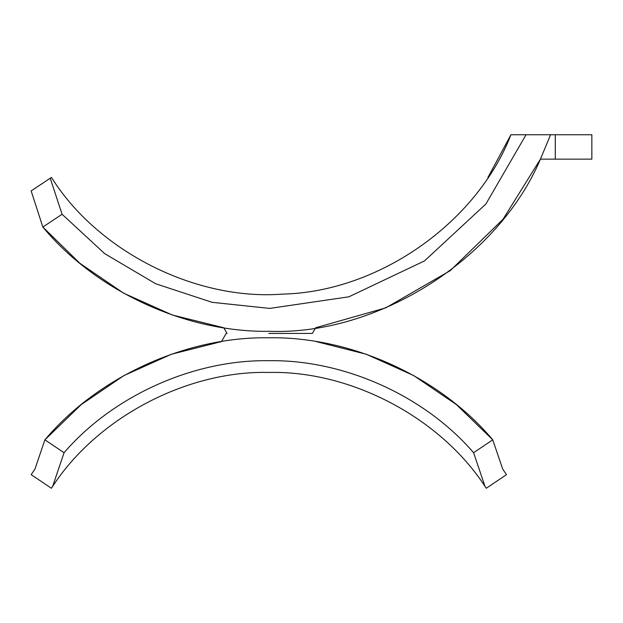 <?xml version="1.0" encoding="UTF-8"?>
<svg xmlns="http://www.w3.org/2000/svg" width="623" height="623" viewBox="0 0 623 623"><rect width="100%" height="100%" fill="white"/><g stroke="black" fill="none" stroke-linecap="round" stroke-linejoin="round"><path stroke-width="0.93" d="M268.825 333.43L312.364 333.43L315.643 327.76L385.785 307.855L450.234 270.647L503.034 219.249L540.437 159.138C498.081 258.981 378.091 335.291 269.704 331.311C186.106 332.698 96.222 291.393 42.839 227.037L31.15 190.911L51.452 177.415C97.624 251.342 195.731 300.862 282.624 294.111C377.896 291.938 476.424 223.493 510.93 134.755C476.424 223.493 377.896 291.938 282.624 294.111C195.731 300.862 97.624 251.342 51.452 177.415M555.288 134.755L591.85 134.755L591.85 159.138L555.288 159.138L555.288 134.755L526.046 134.755L485.901 203.994L424.512 260.905L348.888 296.805L269.704 308.408L212.054 302.319L155.711 283.769L104.641 253.608L62.074 214.257L42.839 227.037L79.876 263.303L123.658 293.207L172.4 315.028L223.774 327.76L227.045 333.43M526.046 134.755L510.93 134.755L487.957 177.415L510.86 134.934M62.074 214.257L50.229 178.233M550.561 134.755L540.437 159.138L555.288 159.138M226.165 333.43L221.461 341.591L171.395 354.238L123.922 375.576L81.192 404.646L44.903 439.83L64.068 452.719C113.075 395.745 193.683 359.51 268.825 360.694C343.966 359.51 424.582 395.745 473.589 452.719L484.998 486.361C440.212 417.597 350.866 370.506 268.825 372.437C186.783 370.506 97.445 417.597 52.659 486.361L51.374 488.245L31.15 474.64L34.919 469.174L44.903 439.83C97.943 376.775 186.441 336.443 268.825 337.783C351.216 336.443 439.713 376.775 492.754 439.83L456.464 404.646L413.734 375.576L366.254 354.238L316.196 341.591M486.275 488.245L484.998 486.361L486.275 488.245L506.507 474.64L502.738 469.174L492.754 439.83L502.738 469.174L506.507 474.64M64.068 452.719L52.659 486.361L51.374 488.245M31.15 474.64L34.919 469.174L44.903 439.83M473.589 452.719L492.754 439.83"/></g></svg>

